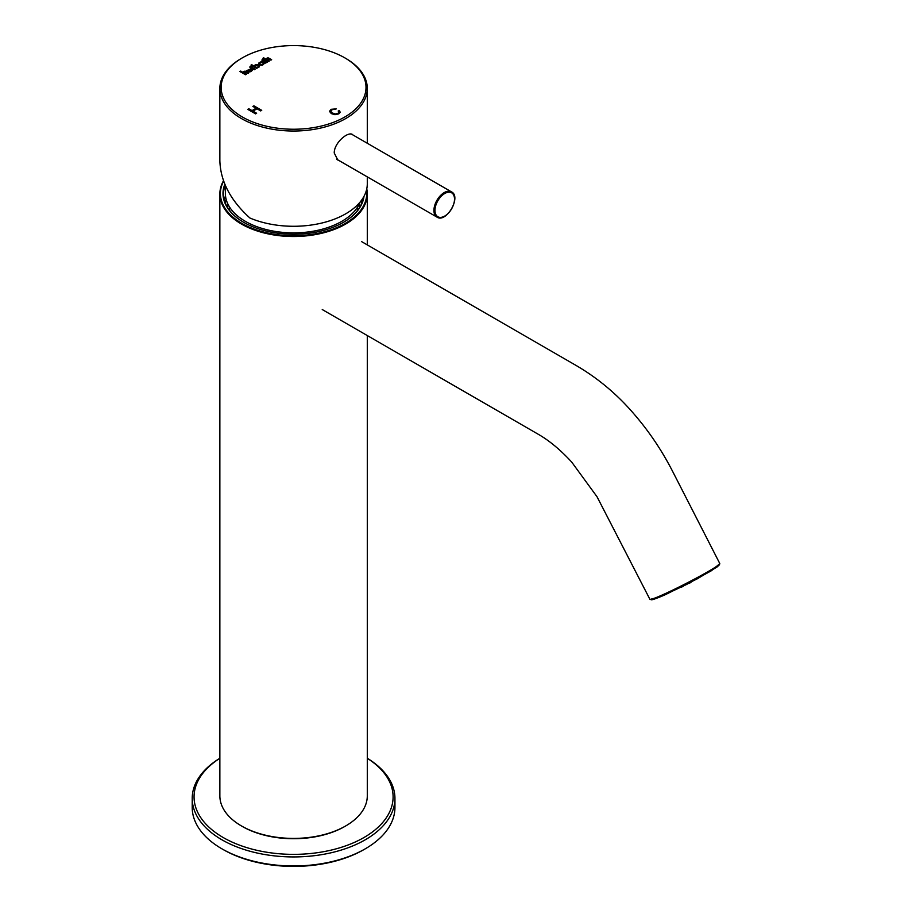 <?xml version="1.0" encoding="UTF-8"?>
<svg xmlns="http://www.w3.org/2000/svg" width="912" height="912" viewBox="0 0 912 912"><rect width="100%" height="100%" fill="white"/><g stroke="black" fill="none" stroke-linecap="round" stroke-linejoin="round"><path stroke-width="1.37" d="M219.86 758.305A99.522 57.456 0 0 0 223.212 837.535A99.522 57.456 0 0 0 362.212 838.516A99.522 57.456 0 0 0 367.297 758.305M394.942 798.41L394.942 807.439A101.357 58.516 180 0 1 365.256 848.821A101.357 58.516 180 0 1 221.912 848.821A101.357 58.516 180 0 1 221.901 848.821A101.357 58.516 180 0 1 192.215 807.439L192.215 798.41A101.357 58.516 0 0 0 221.912 839.792A101.357 58.516 0 0 0 332.367 852.481A101.357 58.516 0 0 0 394.942 798.41A101.357 58.516 0 0 0 367.297 758.248M219.86 758.248A101.357 58.516 0 0 0 192.215 798.41M365.256 848.821L363.956 849.574A99.522 57.456 180 0 1 223.212 849.574L221.901 848.821M225.606 186.002L225.389 193.606A68.183 39.364 0 0 0 267.569 229.892A68.183 39.364 0 0 0 341.795 221.342A68.183 39.364 0 0 0 360.172 201.974M682.21 586.667A38.703 6.464 63.6 0 0 682.769 586.598A38.703 6.464 63.6 0 0 683.362 586.097M691.547 581.89A38.874 38.874 0 0 1 689.472 583.27A38.703 6.464 -116.4 0 1 688.594 583.429M263.648 57.809L262.895 58.243L268.527 61.492L269.279 61.058L267.319 59.93A1.448 0.832 180 0 1 266.851 59.314A1.448 0.832 180 0 1 267.216 58.756L270.887 60.135L271.639 59.69L269.108 58.231A1.63 0.946 -0 0 0 266.384 58.653A2.531 1.459 -0 0 0 266.258 59.12A2.531 1.459 -0 0 0 266.281 59.326L263.648 57.809L263.158 58.391M259.327 62.563A2.588 1.493 -0 0 0 258.7 63.532A2.588 1.493 -0 0 0 259.521 64.615A2.576 1.482 -0 0 0 263.112 64.741A2.303 1.334 -0 0 0 263.762 63.817A2.303 1.334 -0 0 0 263.682 63.475L265.141 63.441L261.573 61.378L260.821 61.811L261.539 62.233A2.326 1.345 -0 0 0 259.327 62.563L259.327 62.86A2.588 1.493 -0 0 0 258.723 63.68M251.473 69.278L246.878 70.395C248.668 72.379 250.458 72.367 252.248 70.361L251.473 69.278M246.32 74.317L244.359 73.177A1.448 0.832 180 0 1 243.892 72.561A1.448 0.832 180 0 1 244.256 72.014L247.927 73.382L248.68 72.949L246.149 71.489A1.63 0.946 -0 0 0 243.424 71.911A2.531 1.459 -0 0 0 243.299 72.367A2.531 1.459 -0 0 0 243.322 72.584L240.688 71.068L239.936 71.501L245.567 74.75L246.32 74.317M261.733 110.318L253.912 105.803L252.875 106.408L256.09 108.254L252.02 110.603L248.816 108.745L247.779 109.349L255.599 113.863L256.625 113.259L252.955 111.139L257.013 108.79L260.695 110.922L261.733 110.318M345.705 58.379L344.793 57.844A72.424 41.815 180 0 1 344.793 116.987A72.424 41.815 180 0 1 242.364 116.987A72.424 41.815 180 0 1 242.364 57.844A72.424 41.815 180 0 1 344.793 57.844L345.705 58.379A73.712 42.556 180 0 1 367.297 88.464A73.712 42.556 180 0 1 293.584 131.032A73.712 42.556 180 0 1 219.86 88.464A73.712 42.556 180 0 1 241.452 58.379L242.364 57.844M336.232 108.87L331.877 109.828L330.817 111.378L332.356 113.008L335.377 113.977L337.896 113.407L338.865 112.29L338.192 111.013L339.435 110.58L340.187 112.347L338.842 113.84L334.978 114.73L331.33 113.612L329.494 111.401L331.033 109.326L336.232 108.87M252.179 67.602L255.064 69.266L254.311 69.7L250.127 67.978L250.72 67.625L249.694 67.032L250.447 66.599L252.236 66.77L252.92 67.169L252.179 67.898L254.801 69.415M254.972 66.428A1.687 0.98 -0 0 0 254.95 66.576A1.687 0.98 -0 0 0 256.591 67.556L257.344 67.955L256.591 68.389L250.96 65.128L251.701 64.706L254.459 66.302A2.269 1.311 180 0 1 254.38 65.96A2.269 1.311 180 0 1 255.064 65.026A2.611 1.505 180 0 1 258.655 65.14A2.576 1.482 180 0 1 259.475 66.223A2.576 1.482 180 0 1 258.848 67.192A2.303 1.322 180 0 1 256.591 67.522L257.081 68.104M264.355 60.568L267.25 62.233L266.498 62.666L262.314 60.944L262.907 60.591L261.869 59.998L264.412 59.736L265.107 60.135L264.355 60.865L266.988 62.381M219.86 88.464L219.86 160.729C220.499 181.374 230.519 200.469 249.922 218.014A73.712 42.556 180 0 0 326.861 221.696A73.712 42.556 180 0 0 367.297 183.722L367.297 176.882M337.816 160.067L334.248 153.011C333.974 143.104 347.894 131.077 352.556 134.543M261.47 110.466L253.912 105.803M253.912 106.1L253.137 106.556M252.02 110.603L256.09 108.254M252.02 110.899L248.816 108.745M248.816 109.052L248.041 109.497M256.375 113.407L252.955 111.139M330.805 111.321L332.356 113.305L335.377 114.274L337.896 113.704L338.854 112.336M338.409 111.23L339.435 110.58M339.435 110.876L340.21 112.199M329.494 111.503L331.033 109.622L335.981 109.098M246.058 74.465L244.359 73.177M244.359 73.484A1.448 0.832 180 0 1 243.892 72.869A1.448 0.832 180 0 1 243.914 72.721M248.429 73.097L246.149 71.786A1.63 0.946 -0 0 0 243.424 72.208L243.424 71.911M240.688 71.068L243.322 72.584M247.95 70.555L251.188 70.498M250.743 69.7L247.927 70.406L251.21 70.349L250.743 69.7M252.236 70.509L251.473 69.574L246.89 70.543M249.956 67.18L250.447 66.599M250.447 66.895L251.484 67.203M251.484 67.499L252.236 66.77M251.222 65.288L251.701 64.706M251.701 65.003L254.459 66.302M254.402 66.109A2.269 1.311 180 0 1 255.064 65.322L255.064 65.026M255.064 65.322A2.611 1.505 180 0 1 258.655 65.436L258.655 65.14M258.655 65.436A2.576 1.482 180 0 1 259.464 66.371M256.808 67.545A1.687 0.98 -0 0 0 258.324 66.576A1.687 0.98 -0 0 0 258.313 66.428M257.834 65.596A1.687 0.98 -0 0 0 255.998 65.379A1.687 0.98 -0 0 0 254.95 66.28A1.687 0.98 -0 0 0 256.637 67.26A1.687 0.98 -0 0 0 258.324 66.28A1.687 0.98 -0 0 0 257.834 65.596M264.879 63.601L261.573 61.378M259.863 63.635A1.687 0.969 -0 0 0 259.84 63.783A1.687 0.969 -0 0 0 261.527 64.752A1.687 0.969 -0 0 0 263.215 63.783A1.687 0.969 -0 0 0 263.192 63.635M262.713 62.791A1.687 0.969 -0 0 0 260.889 62.586A1.687 0.969 -0 0 0 259.84 63.487A1.687 0.969 -0 0 0 261.527 64.456A1.687 0.969 -0 0 0 263.215 63.487A1.687 0.969 -0 0 0 262.713 62.791M261.391 62.518A2.326 1.345 -0 0 0 259.327 62.86M262.132 60.146L262.633 59.565M262.633 59.861L263.671 60.169M263.671 60.466L264.412 59.736M269.017 61.207L267.319 59.93M267.319 60.226A1.448 0.832 180 0 1 266.851 59.611A1.448 0.832 180 0 1 266.874 59.462M271.377 59.85L269.108 58.539A1.63 0.946 -0 0 0 266.384 58.961L266.384 58.653M263.648 58.106L266.281 59.326M357.96 209.863A65.972 38.087 0 0 0 357.082 207.845M230.075 207.845A65.972 38.087 0 0 0 229.197 209.863M223.497 180.747A73.712 42.556 0 0 0 219.86 193.948A73.712 42.556 0 0 0 241.452 224.044A73.712 42.556 0 0 0 321.788 233.267A73.712 42.556 0 0 0 367.297 193.948A73.712 42.556 0 0 0 366.761 188.841M367.297 335.559L367.297 795.857A73.712 42.556 180 0 1 345.705 825.941A73.712 42.556 180 0 1 241.452 825.941L241.452 825.941A73.712 42.556 180 0 1 219.86 795.857L219.86 193.948M358.04 209.76A65.972 38.087 0 0 0 357.162 207.731M229.995 207.731A65.972 38.087 0 0 0 229.129 209.76M359.556 207.514A65.972 38.087 0 0 0 359.556 207.491A65.972 38.087 0 0 0 359.282 204.026M227.875 204.026A65.972 38.087 0 0 0 227.601 207.491A65.972 38.087 0 0 0 227.601 207.514M345.705 825.941L344.793 826.477A72.424 41.815 180 0 1 242.364 826.477L241.452 825.941M224.842 184.235A70.589 40.755 0 0 0 243.664 222.311A70.589 40.755 0 0 0 343.493 222.311A70.589 40.755 0 0 0 363.991 196.308M223.634 181.112A73.165 42.237 0 0 0 241.84 223.372A73.165 42.237 0 0 0 324.364 231.819A73.165 42.237 0 0 0 366.487 189.992M343.3 222.425A70.03 40.436 0 0 0 363.352 197.471M225.23 185.147A70.03 40.436 0 0 0 223.554 193.948A70.03 40.436 0 0 0 243.869 222.425M362.885 199.739A70.03 40.436 0 0 0 362.6 198.679M225.526 195.989A70.03 40.436 0 0 0 224.272 199.739M361.813 203.045A68.377 39.478 0 0 0 361.38 200.435M226.108 199.169A68.377 39.478 0 0 0 225.344 203.045M718.702 564.562L711.542 570.638L686.405 584.546L660.482 596.779L651.373 599.036M434.967 210.433A13.817 7.98 -60 0 1 449.627 192.193A13.817 7.98 -60 0 1 449.627 211.732A13.817 7.98 -60 0 1 434.967 210.433M433.93 210.433A14.558 8.402 -60 0 1 440.279 195.772A14.558 8.402 -60 0 1 451.508 191.873C461.746 196.661 446.207 223.565 436.939 217.09A14.558 8.402 -60 0 1 433.93 210.433M649.766 599.013C649.207 603.345 723.398 565.372 719.636 563.251L719.522 564.71L717.037 567.013L697.167 578.881L665.087 594.806C651.442 600.689 651.419 599.72 651.248 599.788L649.754 599.013L597.029 496.755L571.699 462.076C560.356 449.764 549.115 440.439 537.955 434.089L322.244 309.544M681.31 587.123A38.874 38.874 0 0 0 682.78 586.598M451.508 191.873L351.473 134.121M436.939 217.09L336.619 159.167M367.297 88.464L367.297 143.264M367.297 244.906L367.297 193.948M719.636 563.24L672.577 471.299C661.93 450.574 649.173 431.593 634.307 414.356C616.9 393.938 596.836 377.26 574.127 364.321L361.494 241.555"/></g></svg>
